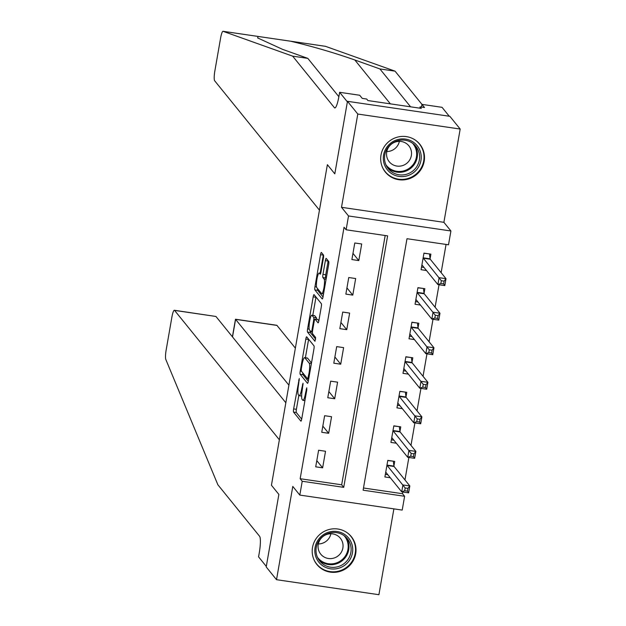 <?xml version="1.0" encoding="UTF-8"?>
<svg xmlns="http://www.w3.org/2000/svg" width="626" height="626" viewBox="0 0 626 626"><rect width="100%" height="100%" fill="white"/><g stroke="black" fill="none" stroke-linecap="round" stroke-linejoin="round"><path stroke-width="0.94" d="M299.275 378.534L293.633 408.903A2.786 0.477 -81.7 0 0 293.563 412.119L300.848 421.118A2.786 0.477 -81.7 0 0 300.918 421.165A2.786 0.477 -81.7 0 0 301.732 418.904L306.763 390.084L306.756 387.807L305.543 393.112A8.921 1.534 -81.7 0 1 302.953 400.335A8.921 1.534 -81.7 0 1 302.734 400.194L302.123 399.443A8.921 1.534 -81.7 0 1 302.342 389.161L303.039 383.182L301.779 388.464A8.921 1.534 -81.7 0 1 299.189 395.687A8.921 1.534 -81.7 0 1 298.962 395.546L298.359 394.795A8.921 1.534 -81.7 0 1 298.579 384.513L299.275 378.534M381.007 154.998A22.145 21.55 141 0 0 385.381 172.103A22.145 21.55 141 0 0 407.956 179.138A22.145 21.55 141 0 0 424.178 161.328A22.145 21.55 141 0 0 419.803 144.223A22.145 21.55 141 0 0 397.228 137.196A22.145 21.55 141 0 0 381.007 154.998M312.523 547.414A22.145 21.55 141 0 0 316.897 564.519A22.145 21.55 141 0 0 339.472 571.554A22.145 21.55 141 0 0 355.693 553.744A22.145 21.55 141 0 0 351.311 536.638A22.145 21.55 141 0 0 328.736 529.604A22.145 21.55 141 0 0 312.523 547.414M323.399 258.225A2.786 0.477 -81.7 0 0 323.47 255.009L321.42 252.481A2.786 0.477 -81.7 0 0 321.349 252.442A2.786 0.477 -81.7 0 0 320.543 254.696L314.956 286.708A2.786 0.477 -81.7 0 0 314.886 289.916L322.179 298.915A2.786 0.477 -81.7 0 0 322.249 298.962A2.786 0.477 -81.7 0 0 323.055 296.708L328.642 264.696A2.786 0.477 -81.7 0 0 328.713 261.48L326.24 258.436A2.786 0.477 -81.7 0 0 326.169 258.389A2.786 0.477 -81.7 0 0 325.363 260.643L322.969 274.344A2.786 0.477 -81.7 0 0 322.906 277.561L324.127 279.071A7.457 1.283 -81.7 0 1 324.041 287.091A7.457 1.283 -81.7 0 1 321.78 293.704A7.457 1.283 -81.7 0 1 321.6 293.578L316.795 287.655A7.457 1.283 -81.7 0 1 316.881 279.634A7.457 1.283 -81.7 0 1 319.143 273.022A7.457 1.283 -81.7 0 1 319.33 273.147L320.129 274.133A2.786 0.477 -81.7 0 0 320.199 274.18A2.786 0.477 -81.7 0 0 321.005 271.919L323.399 258.225M346.115 229.789L348.525 215.97L450.916 230.978L448.506 244.797L406.994 238.709L363.103 490.189L404.615 496.277L402.205 510.088L299.815 495.08L302.225 481.261L343.729 487.349L387.619 235.869L346.115 229.789L344.05 227.238L300.159 478.718L302.225 481.261M325.387 46.308A8.514 1.463 98.3 0 1 325.434 46.308A8.514 1.463 98.3 0 1 325.489 46.324L395.053 71.161L424.506 107.516L420.077 106.866L421.314 108.392L367.908 100.559L366.672 99.033L362.243 98.384L359.7 95.254L339.636 92.312L347.375 101.858L334.808 173.848L347.469 101.31L357.79 114.042L341.506 207.308L348.525 215.97M299.815 495.08L292.796 486.425L276.52 579.692L266.207 566.953L278.867 494.415L271.441 485.244L327.382 164.677L334.808 173.848L327.382 164.677L319.448 210.14L214.648 80.754A8.514 1.463 -81.7 0 1 214.859 70.941L220.571 38.202A8.514 1.463 -81.7 0 1 223.044 31.3A8.514 1.463 -81.7 0 1 223.099 31.316L292.663 56.152L334.44 107.727A14.195 2.441 -81.7 0 0 334.793 107.954A14.195 2.441 -81.7 0 0 338.916 96.459L339.636 92.312M306.701 336.843A2.786 0.477 -81.7 0 0 306.63 336.796A2.786 0.477 -81.7 0 0 305.817 339.057L300.237 371.061A2.786 0.477 -81.7 0 0 300.167 374.278L307.452 383.276A2.786 0.477 -81.7 0 0 307.522 383.323A2.786 0.477 -81.7 0 0 308.336 381.062L313.923 349.058A2.786 0.477 -81.7 0 0 313.986 345.842L306.701 336.843M307.593 328.885L313.18 296.88A2.786 0.477 -81.7 0 1 313.994 294.619A2.786 0.477 -81.7 0 1 314.064 294.666L321.349 303.665A2.786 0.477 -81.7 0 1 321.279 306.873L318.892 320.575A2.786 0.477 -81.7 0 1 318.078 322.836A2.786 0.477 -81.7 0 1 318.016 322.789L315.058 319.135A2.786 0.477 -81.7 0 0 314.988 319.096A2.786 0.477 -81.7 0 0 314.182 321.349L312.593 330.434A2.786 0.477 -81.7 0 0 312.523 333.65L315.598 337.453L314.988 341.28L307.53 332.101A2.786 0.477 -81.7 0 1 307.593 328.885L309.189 329.12M347.469 101.31L449.867 116.319L460.18 129.05L357.79 114.042M276.52 579.692L378.91 594.7L393.887 508.875M300.159 478.718L341.671 484.806L385.178 235.517M322.633 467.841L325.528 451.26L318.611 450.243L315.715 466.824L322.633 467.841L316.795 460.634M328.666 433.294L331.561 416.72L324.636 415.703L321.748 432.284L328.666 433.294L322.828 426.087M334.691 398.754L337.586 382.173L330.669 381.156L327.774 397.737L334.691 398.754L328.853 391.547M340.724 364.207L343.611 347.626L336.694 346.616L333.799 363.197L340.724 364.207L334.887 357M346.749 329.667L349.644 313.086L342.727 312.069L339.832 328.65L346.749 329.667L340.912 322.46M352.782 295.12L355.67 278.539L348.752 277.529L345.857 294.11L352.782 295.12L346.937 287.913M358.808 260.58L361.703 243.999L354.785 242.982L351.89 259.563L358.808 260.58L352.97 253.374M363.487 487.998L402.549 493.726L402.847 492.013M404.959 479.931L408.88 457.473M410.985 445.391L414.905 422.926M417.018 410.844L420.938 388.386M423.043 376.304L426.963 353.839M429.076 341.757L432.996 319.291M435.101 307.209L439.022 284.752M441.134 272.67L446.056 244.437M393.926 465.9L394.709 461.401L387.791 460.392L384.896 476.965L390.303 477.763M399.959 431.353L400.742 426.862L393.824 425.844L390.929 442.425L396.328 443.216M405.984 396.814L406.767 392.314L399.85 391.305L396.954 407.878L402.362 408.676M412.01 362.266L412.8 357.775L405.883 356.757L402.988 373.339L408.387 374.129M418.043 327.727L418.825 323.227L411.908 322.21L409.013 338.791L414.42 339.589M424.068 293.179L424.858 288.688L417.933 287.67L415.046 304.252L420.445 305.042M430.101 258.64L430.884 254.14L423.966 253.123L421.071 269.704L426.478 270.502M341.506 207.308L443.897 222.324L460.18 129.05M443.897 222.324L450.916 230.978M402.549 493.726L404.615 496.277M341.671 484.806L343.729 487.349M298.829 395.374L296.395 409.31A2.786 0.477 -81.7 0 0 296.333 412.526L301.685 419.138M302.82 372.932A2.786 0.477 -81.7 0 0 302.929 374.684L308.289 381.297M308.634 339.229A2.786 0.477 -81.7 0 0 308.587 339.464L305.394 357.743M301.325 368.784L301.27 371.03L307.718 378.965L308.978 373.448A8.921 1.534 -81.7 0 0 309.197 363.166L304.823 357.767A8.921 1.534 -81.7 0 0 304.596 357.626A8.921 1.534 -81.7 0 0 302.006 364.848L301.325 368.784M304.596 357.626L307.366 358.033A8.921 1.534 -81.7 0 1 307.585 358.174L311.49 362.994M312.789 315.379L315.95 297.28L313.18 296.88M318.845 320.809L317.82 319.542A2.786 0.477 -81.7 0 0 317.758 319.495A2.786 0.477 -81.7 0 0 317.672 319.518M315.645 339.104L310.293 332.5L307.53 332.101M311.991 315.347A7.457 1.283 -81.7 0 0 311.803 315.23A7.457 1.283 -81.7 0 0 309.541 321.842A7.457 1.283 -81.7 0 0 309.455 329.863L311.145 331.952A2.786 0.477 -81.7 0 0 311.216 331.991A2.786 0.477 -81.7 0 0 312.022 329.738L313.61 320.653A2.786 0.477 -81.7 0 0 313.681 317.437L311.991 315.347L314.753 315.754A7.457 1.283 -81.7 0 0 314.573 315.637L311.803 315.23M316.584 319.323A2.786 0.477 -81.7 0 0 316.443 317.844L313.681 317.437M314.753 315.754L316.443 317.844M310.175 330.755A2.786 0.477 -81.7 0 0 310.293 332.5M328.173 260.815A2.786 0.477 -81.7 0 0 328.134 261.05L325.739 274.751A2.786 0.477 -81.7 0 0 325.669 277.96L326.209 278.633M317.538 288.57A2.786 0.477 -81.7 0 0 317.656 290.323L323.016 296.935M323.352 254.868A2.786 0.477 -81.7 0 0 323.313 255.103L320.16 273.171M385.358 474.359L387.846 474.727M387.768 460.54L393.167 461.174M385.686 472.473L385.757 472.395A2.84 0.485 98.3 0 1 385.882 472.34A2.84 0.485 98.3 0 1 385.952 472.387L401.712 491.848L402.917 484.939L409.834 485.948L394.075 466.495A2.84 0.485 98.3 0 1 393.957 466.104L393.316 461.354M407.933 488.382L409.834 485.948L408.629 492.858L401.712 491.848L404.686 490.737L407.456 491.144L407.933 488.382L405.163 487.975L404.686 490.737M405.163 487.975L387.158 465.478A2.84 0.485 98.3 0 1 387.032 465.087L387.009 464.883M407.456 491.144L408.629 492.858M295.37 348.134L276.958 325.41L235.587 319.346L232.52 336.937M288.907 385.17L235.478 319.229L232.41 336.804M266.3 566.405L278.867 494.415L271.441 485.244L279.368 439.788L174.568 310.402A8.514 1.463 -81.7 0 0 174.357 310.269A8.514 1.463 -81.7 0 0 171.884 317.163L166.172 349.903A8.514 1.463 -81.7 0 0 165.82 359.473L217.864 484.767L259.634 536.341A14.195 2.441 98.3 0 1 259.289 552.703L258.561 556.85L266.3 566.405M285.832 402.753L215.939 316.466L174.568 310.402M235.478 319.229L276.747 325.277A8.514 1.463 98.3 0 1 276.958 325.41M174.357 310.269L215.939 316.466M395.053 71.161L379.904 68.938L354.832 59.986C334.3 52.78 312.867 46.52 290.542 41.199L258.068 36.433L257.607 37.92L282.749 49.423L307.82 58.374L338.869 96.709M307.82 58.374L292.663 56.152M410.586 106.819L379.904 68.938M421.501 107.069L421.971 104.378L442.034 107.32L449.249 116.225M420.077 106.866L419.85 108.173M391.383 439.82L393.871 440.18M393.793 426.001L399.192 426.635M391.712 437.926L391.79 437.856A2.84 0.485 98.3 0 1 391.907 437.801A2.84 0.485 98.3 0 1 391.978 437.848L407.737 457.301L408.942 450.391L415.867 451.409L400.1 431.948A2.84 0.485 98.3 0 1 399.983 431.557L399.341 426.815M413.966 453.842L415.867 451.409L414.655 458.318L407.737 457.301L410.711 456.197L413.481 456.604L413.966 453.842L411.196 453.435L410.711 456.197M411.196 453.435L393.183 430.938A2.84 0.485 98.3 0 1 393.065 430.547L393.034 430.344M413.481 456.604L414.655 458.318M397.408 405.272L399.904 405.64M399.826 391.453L405.225 392.087M397.745 403.387L397.815 403.308A2.84 0.485 98.3 0 1 397.933 403.254A2.84 0.485 98.3 0 1 398.011 403.3L413.77 422.761L414.975 415.852L421.893 416.861L406.133 397.408A2.84 0.485 98.3 0 1 406.008 397.017L405.374 392.267M419.991 419.295L421.893 416.861L420.688 423.771L413.77 422.761L416.744 421.65L419.506 422.057L419.991 419.295L417.221 418.888L416.744 421.65M417.221 418.888L399.216 396.391A2.84 0.485 98.3 0 1 399.091 396L399.067 395.796M419.506 422.057L420.688 423.771M403.441 370.733L405.93 371.093M405.851 356.914L411.251 357.548M403.77 368.839L403.848 368.769A2.84 0.485 98.3 0 1 403.966 368.714A2.84 0.485 98.3 0 1 404.036 368.753L419.796 388.214L421.001 381.304L427.918 382.322L412.158 362.861A2.84 0.485 98.3 0 1 412.041 362.47L411.399 357.728M426.024 384.747L427.918 382.322L426.713 389.231L419.796 388.214L422.769 387.111L425.539 387.517L426.024 384.747L423.254 384.348L422.769 387.111M423.254 384.348L405.241 361.851A2.84 0.485 98.3 0 1 405.124 361.46L405.092 361.249M425.539 387.517L426.713 389.231M409.467 336.185L411.963 336.553M411.885 322.367L417.284 323M409.795 334.3L409.873 334.221A2.84 0.485 98.3 0 1 409.991 334.167A2.84 0.485 98.3 0 1 410.061 334.214L425.829 353.674L427.034 346.765L433.951 347.774L418.191 328.321A2.84 0.485 98.3 0 1 418.066 327.93L417.432 323.18M432.05 350.208L433.951 347.774L432.746 354.684L425.829 353.674L428.802 352.563L431.564 352.97L432.05 350.208L429.279 349.801L428.802 352.563M429.279 349.801L411.274 327.304A2.84 0.485 98.3 0 1 411.149 326.913L411.125 326.709M431.564 352.97L432.746 354.684M348.322 561.866A19.163 18.647 -39 0 1 321.615 564.957A19.163 18.647 -39 0 1 319.229 538.47A19.163 18.647 -39 0 1 345.935 535.387A19.163 18.647 -39 0 1 348.322 561.866M320.097 539.088A17.747 17.262 141 0 0 319.776 561.084A17.747 17.262 141 0 0 347.039 560.747A17.747 17.262 141 0 0 347.36 538.743A17.747 17.262 141 0 0 320.097 539.088M330.896 533.767A12.637 12.293 -39 0 1 318.329 543.947M320.966 538.485A12.637 12.293 141 0 0 320.739 554.151A12.637 12.293 141 0 0 340.145 553.908A12.637 12.293 141 0 0 340.372 538.243A12.637 12.293 141 0 0 320.966 538.485M313.829 559.378A22.004 21.409 141 0 0 316.678 564.018A22.004 21.409 141 0 0 350.482 563.603A22.004 21.409 141 0 0 350.873 536.318A22.004 21.409 141 0 0 346.929 532.577M384.458 164.708A19.163 18.647 -39 0 1 395.742 140.232A19.163 18.647 -39 0 1 420.069 150.803A19.163 18.647 -39 0 1 408.786 175.28A19.163 18.647 -39 0 1 384.458 164.708M418.544 151.062A17.747 17.262 141 0 0 415.844 146.335A17.747 17.262 141 0 0 393.496 142.493A17.747 17.262 141 0 0 385.569 163.942A17.747 17.262 141 0 0 388.269 168.668A17.747 17.262 141 0 0 410.617 172.51A17.747 17.262 141 0 0 418.544 151.062M410.781 149.199A12.637 12.293 141 0 0 392.948 143.096A12.637 12.293 141 0 0 389.223 161.735A12.637 12.293 141 0 0 410.781 149.199M382.322 166.97A22.004 21.409 141 0 0 385.162 171.602A22.004 21.409 141 0 0 412.878 176.368A22.004 21.409 141 0 0 422.707 149.77A22.004 21.409 141 0 0 419.357 143.91A22.004 21.409 141 0 0 415.414 140.161M399.38 141.351A12.637 12.293 -39 0 1 386.813 151.531M415.5 301.646L417.988 302.006M417.91 287.827L423.309 288.461M415.828 299.752L415.907 299.682A2.84 0.485 98.3 0 1 416.024 299.627A2.84 0.485 98.3 0 1 416.094 299.666L431.854 319.127L433.059 312.217L439.976 313.235L424.217 293.774A2.84 0.485 98.3 0 1 424.099 293.383L423.458 288.641M438.075 315.66L439.976 313.235L438.771 320.144L431.854 319.127L434.827 318.024L437.597 318.431L438.075 315.66L435.313 315.261L434.827 318.024M435.313 315.261L417.299 292.765A2.84 0.485 98.3 0 1 417.182 292.373L417.151 292.162M437.597 318.431L438.771 320.144M421.525 267.099L424.013 267.466M423.935 253.28L429.342 253.913M421.854 265.213L421.932 265.134A2.84 0.485 98.3 0 1 422.049 265.08A2.84 0.485 98.3 0 1 422.12 265.127L437.887 284.587L439.092 277.678L446.009 278.687L430.25 259.234A2.84 0.485 98.3 0 1 430.125 258.843L429.491 254.093M444.108 281.121L446.009 278.687L444.804 285.597L437.887 284.587L440.86 283.476L443.623 283.883L444.108 281.121L441.338 280.714L440.86 283.476M441.338 280.714L423.325 258.217A2.84 0.485 98.3 0 1 423.207 257.826L423.184 257.622M443.623 283.883L444.804 285.597M299.314 380.178L298.657 380.084M306.85 389.482L306.192 389.388M303.086 384.834L302.428 384.732M302.444 388.566L301.779 388.464M306.216 393.214L305.543 393.112M296.333 412.526L293.563 412.119M296.395 409.31L293.633 408.903M302.929 374.684L300.167 374.278M301.442 371.241L300.237 371.061M308.587 339.464L305.817 339.057M307.718 378.965L308.681 379.098L307.781 378.941M308.962 377.478L308.289 377.384M309.643 373.55L308.978 373.448M311.404 363.495L309.197 363.166M307.585 358.174L304.823 357.767M317.82 319.542L315.058 319.135M312.39 332.132L311.294 331.968M312.695 329.839L312.022 329.738M314.299 320.747L313.61 320.653M320.676 273.343L319.33 273.147M326.083 279.36L324.127 279.071M325.669 277.96L322.906 277.561M325.739 274.751L322.969 274.344M328.134 261.05L325.363 260.643M317.656 290.323L314.886 289.916M316.537 286.935L314.956 286.708M323.313 255.103L320.543 254.696M394.075 466.495L387.158 465.478M393.957 466.104L387.032 465.087M354.832 59.986L390.366 103.853M335.2 107.836L334.44 107.727M325.489 46.324L290.542 41.199M258.037 36.433L223.099 31.316M400.1 431.948L393.183 430.938M399.983 431.557L393.065 430.547M406.133 397.408L399.216 396.391M406.008 397.017L399.091 396M412.158 362.861L405.241 361.851M412.041 362.47L405.124 361.46M418.191 328.321L411.274 327.304M418.066 327.93L411.149 326.913M346.217 537.476A17.747 17.262 -39 0 1 344.887 558.095A17.747 17.262 -39 0 1 318.775 559.707M317.445 557.257A17.16 16.699 141 0 0 344.245 557.484A17.16 16.699 141 0 0 344.097 535.668M414.702 145.06A17.747 17.262 -39 0 1 416.392 148.409A17.747 17.262 -39 0 1 409.216 169.396A17.747 17.262 -39 0 1 387.259 167.291M385.937 164.841A17.16 16.699 141 0 0 407.667 169.286A17.16 16.699 141 0 0 415.648 148.37A17.16 16.699 141 0 0 412.589 143.26M424.217 293.774L417.299 292.765M424.099 293.383L417.182 292.373M430.25 259.234L423.325 258.217M430.125 258.843L423.207 257.826M301.646 396.047L299.189 395.687M304.917 400.624L302.953 400.335M317.758 319.495L314.988 319.096M312.39 332.163L311.216 331.991M320.708 273.257L319.143 273.022M323.54 293.962L321.78 293.704M325.434 46.308L290.417 41.175M258.068 36.433L223.044 31.3M350.873 536.318L349.668 534.839M316.678 564.018L315.473 562.539M385.162 171.602L383.965 170.123M419.357 143.91L418.16 142.423"/></g></svg>
